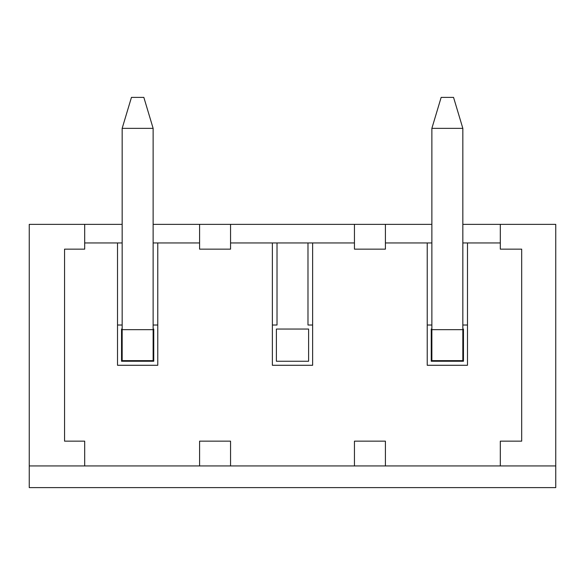 <?xml version="1.0" encoding="UTF-8"?>
<svg xmlns="http://www.w3.org/2000/svg" width="585" height="585" viewBox="0 0 585 585"><rect width="100%" height="100%" fill="white"/><g stroke="black" fill="none" stroke-linecap="round" stroke-linejoin="round"><path stroke-width="0.88" d="M153.131 128.356L122.163 128.356L131.449 97.388L143.844 97.388L153.131 128.356L153.131 360.638L122.163 360.638L122.163 325.019L117.519 325.019L117.519 242.951L84.686 242.951M117.519 242.951L122.163 242.951L122.163 128.356M312.631 242.951L312.631 365.281L272.369 365.281L272.369 242.951L354.444 242.951L354.444 224.362L230.556 224.362L230.556 249.144L199.587 249.144L199.587 224.362L153.131 224.362M272.369 242.951L230.556 242.951L230.556 224.362L199.587 224.362M153.131 329.048L153.753 329.048L153.753 361.252L121.541 361.252L121.541 329.048L122.163 329.048M354.444 465.938L385.413 465.938L385.413 441.156L354.444 441.156L354.444 465.938L29.25 465.938L29.25 487.612L555.75 487.612L555.75 224.362L500.314 224.362L500.314 249.144L521.681 249.144L521.681 441.156L500.314 441.156L500.314 465.938L555.75 465.938M199.587 441.156L199.587 465.938L199.587 441.156L230.556 441.156L230.556 465.938M385.413 465.938L500.314 465.938M462.837 128.356L431.869 128.356L441.156 97.388L453.55 97.388L462.837 128.356L462.837 242.951L500.314 242.951M467.481 242.951L467.481 325.019L462.837 325.019L462.837 360.638L431.869 360.638L431.869 325.019L427.225 325.019L427.225 365.281L467.481 365.281L467.481 325.019M427.225 325.019L427.225 242.951L385.413 242.951L385.413 249.144L385.413 224.362L431.869 224.362M199.587 249.144L199.587 242.951L157.774 242.951L157.774 365.281L117.519 365.281L117.519 325.019M29.25 465.938L29.25 224.362L84.686 224.362L84.686 249.144L64.555 249.144L64.555 441.156L84.686 441.156L84.686 465.938M462.837 224.362L500.314 224.362M385.413 249.144L354.444 249.144L354.444 224.362L385.413 224.362M122.163 224.362L84.686 224.362M427.225 242.951L431.869 242.951L431.869 128.356M157.774 325.019L153.131 325.019L153.131 242.951L157.774 242.951M122.163 242.951L122.163 325.019M277.012 242.951L277.012 325.019L272.369 325.019M307.988 242.951L307.988 325.019L307.988 242.951M431.869 329.048L431.247 329.048L431.247 361.252L463.459 361.252L463.459 329.048L462.837 329.048M462.837 242.951L462.837 325.019L462.837 242.951M276.398 329.048L308.602 329.048L308.602 361.252L276.398 361.252L276.398 329.048M431.869 242.951L431.869 325.019M312.631 325.019L307.988 325.019M122.163 329.662L153.131 329.662M431.869 329.662L462.837 329.662"/></g></svg>
